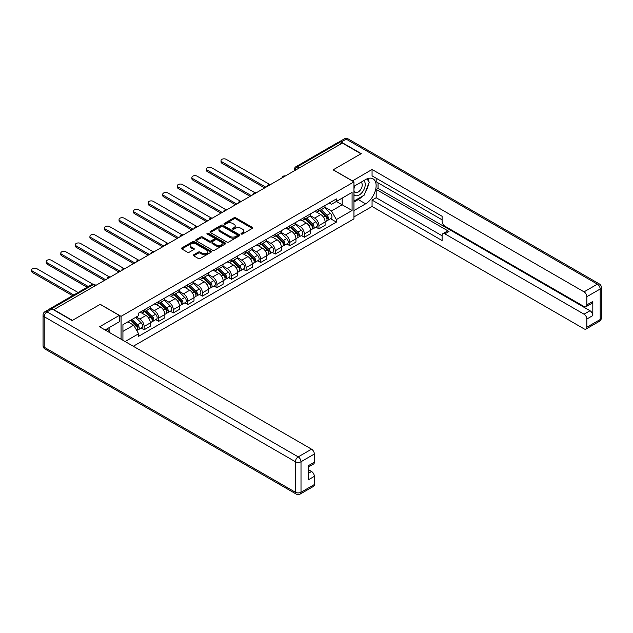 <?xml version="1.0" encoding="UTF-8"?>
<svg xmlns="http://www.w3.org/2000/svg" width="633" height="633" viewBox="0 0 633 633"><rect width="100%" height="100%" fill="white"/><g stroke="black" fill="none" stroke-linecap="round" stroke-linejoin="round"><path stroke-width="0.95" d="M241.268 234.028A0.91 0.522 0 0 0 242.55 234.028L252.29 228.41A1.298 0.752 0 0 0 252.67 227.88A1.298 0.752 0 0 0 252.29 227.35L235.792 217.823A1.298 0.752 0 0 0 233.957 217.823L224.217 223.449A0.91 0.522 0 0 0 225.506 224.185L226.764 223.457A4.146 2.397 0 0 1 232.627 223.457L234.004 224.256A4.146 2.397 0 0 1 235.215 225.949A4.146 2.397 0 0 1 234.004 227.643L232.746 228.371A0.91 0.522 0 0 0 234.028 229.106L235.286 228.378A4.146 2.397 0 0 1 241.149 228.378L242.526 229.178A4.146 2.397 0 0 1 243.745 230.871A4.146 2.397 0 0 1 242.526 232.564L241.268 233.292A0.91 0.522 0 0 0 241.268 234.028L241.268 233.292M193.722 254.759A1.298 0.752 0 0 0 193.342 255.289A1.298 0.752 0 0 0 193.722 255.819L198.351 258.493A1.298 0.752 0 0 0 200.178 258.493L210.995 252.251A1.298 0.752 0 0 0 211.375 251.72A1.298 0.752 0 0 0 210.995 251.19L194.497 241.664A1.298 0.752 0 0 0 192.669 241.664L181.853 247.907A1.298 0.752 0 0 0 181.473 248.437A1.298 0.752 0 0 0 181.853 248.967L187.439 252.195A1.298 0.752 0 0 0 189.275 252.195L193.904 249.521A1.298 0.752 0 0 0 194.284 248.991A1.298 0.752 0 0 0 193.904 248.46L191.134 246.862A3.466 2.002 0 0 1 190.114 245.446A3.466 2.002 0 0 1 192.258 243.594A3.466 2.002 0 0 1 196.032 244.029L206.896 250.304A3.466 2.002 0 0 1 207.909 251.72A3.466 2.002 0 0 1 205.772 253.564A3.466 2.002 0 0 1 201.99 253.137L200.178 252.092A1.298 0.752 0 0 0 198.351 252.092L193.722 254.759L193.722 255.819L198.351 253.168L198.351 252.092M121.061 316.342L100.236 304.315L72.415 320.385L53.829 309.656L342.374 143.066L360.952 153.795L333.124 169.858L353.95 181.885L121.061 316.342L121.061 339.193M226.851 242.035A1.298 0.752 0 0 0 228.687 242.035L239.503 235.792A1.298 0.752 0 0 0 239.883 235.262A1.298 0.752 0 0 0 239.503 234.732L223.006 225.206A1.298 0.752 0 0 0 221.17 225.206L210.354 231.449A1.298 0.752 0 0 0 209.974 231.979A1.298 0.752 0 0 0 210.354 232.509L226.851 242.035M207.553 234.226A0.91 0.522 0 0 1 208.479 234.352L208.479 233.276L225.253 242.961A1.298 0.752 0 0 1 225.633 243.491A1.298 0.752 0 0 1 225.253 244.021L214.437 250.264A1.298 0.752 0 0 1 212.601 250.264L196.103 240.738L200.732 238.087L200.732 237.003L196.103 239.678A1.298 0.752 0 0 0 195.724 240.208A1.298 0.752 0 0 0 196.103 240.738L196.103 239.678M200.732 238.087A1.298 0.752 0 0 1 202.568 238.087L202.568 237.003A1.298 0.752 0 0 0 200.732 237.003M202.568 237.003L209.254 240.872A1.298 0.752 0 0 0 211.09 240.872L214.16 239.1A1.298 0.752 0 0 0 214.54 238.57A1.298 0.752 0 0 0 214.16 238.04L207.197 234.02A0.91 0.522 0 0 1 208.479 233.276M133.294 346.259L353.95 218.868L353.95 181.885M49.975 308.809A2.643 1.527 -120 0 0 49.611 308.928A2.643 1.527 -120 0 0 49.334 309.181M299.14 168.03L297.178 166.898A2.643 1.527 60 0 0 295.856 166.764L338.157 142.338A2.643 1.527 60 0 1 339.478 142.472L297.178 166.898A2.643 1.527 120 0 0 295.31 170.127L295.31 170.237M341.44 143.604L339.478 142.472M318.929 209.001A6.077 3.505 60 0 1 317.671 211.731L323.835 208.17A6.077 3.505 -120 0 0 325.093 205.44M310.186 215.544L314.641 218.108A6.077 3.505 60 0 1 318.929 225.554L325.093 221.993A6.077 3.505 -120 0 0 320.796 214.555L316.389 212.008M325.093 221.993L325.093 225.285L318.929 228.837L315.978 227.136M317.671 211.731A6.077 3.505 60 0 1 314.68 211.454M318.929 225.554L318.929 228.837M304.362 217.412A6.077 3.505 60 0 1 303.104 220.134L309.268 216.581A6.077 3.505 -120 0 0 310.526 213.851M301.411 235.547L304.362 237.248L310.526 233.688L310.526 230.404A6.077 3.505 -120 0 0 306.23 222.966L301.822 220.419M303.104 220.134A6.077 3.505 60 0 1 300.113 219.865M295.619 223.947L300.074 226.519A6.077 3.505 60 0 1 304.362 233.965L304.362 237.248M289.795 225.823A6.077 3.505 60 0 1 288.537 228.545L294.701 224.992A6.077 3.505 -120 0 0 295.959 222.262M286.844 243.95L289.795 245.659L295.959 242.099L295.959 238.815A6.077 3.505 -120 0 0 291.663 231.369L287.255 228.829M288.537 228.545A6.077 3.505 60 0 1 285.546 228.276M281.052 232.358L285.507 234.93A6.077 3.505 60 0 1 289.795 242.368L289.795 245.659M275.228 234.234A6.077 3.505 60 0 1 273.97 236.956L280.134 233.403A6.077 3.505 -120 0 0 281.392 230.673M272.277 252.361L275.228 254.07L281.392 250.51L281.392 247.226A6.077 3.505 -120 0 0 277.096 239.78L272.688 237.24M273.97 236.956A6.077 3.505 60 0 1 270.979 236.687M266.485 240.769L270.932 243.341A6.077 3.505 60 0 1 275.228 250.779L275.228 254.07M260.661 242.645A6.077 3.505 60 0 1 259.403 245.367L265.567 241.806A6.077 3.505 -120 0 0 266.825 239.084M257.71 260.772L260.661 262.481L266.825 258.921L266.825 255.637A6.077 3.505 -120 0 0 262.529 248.191L258.122 245.644M259.403 245.367A6.077 3.505 60 0 1 256.412 245.09M251.918 249.18L256.365 251.752A6.077 3.505 60 0 1 260.661 259.19L260.661 262.481M246.095 251.048A6.077 3.505 60 0 1 244.836 253.778L251 250.217A6.077 3.505 -120 0 0 252.258 247.495M243.143 269.183L246.095 270.892L252.258 267.332L252.258 264.04A6.077 3.505 -120 0 0 247.962 256.602L243.555 254.055M244.836 253.778A6.077 3.505 60 0 1 241.846 253.501M237.351 257.591L241.798 260.163A6.077 3.505 60 0 1 246.095 267.601L246.095 270.892M231.528 259.459A6.077 3.505 60 0 1 230.27 262.189L236.433 258.628A6.077 3.505 -120 0 0 237.691 255.906M228.576 277.594L231.528 279.303L237.691 275.743L237.691 272.451A6.077 3.505 -120 0 0 233.395 265.013L228.988 262.466M230.27 262.189A6.077 3.505 60 0 1 227.279 261.912M222.784 266.002L227.231 268.574A6.077 3.505 60 0 1 231.528 276.012L231.528 279.303M216.961 267.87A6.077 3.505 60 0 1 215.703 270.6L221.866 267.039A6.077 3.505 -120 0 0 223.125 264.317M214.009 286.005L216.961 287.714L223.125 284.154L223.125 280.862A6.077 3.505 -120 0 0 218.828 273.424L214.421 270.877M215.703 270.6A6.077 3.505 60 0 1 212.712 270.323M208.217 274.413L212.664 276.985A6.077 3.505 60 0 1 216.961 284.423L216.961 287.714M202.394 276.281A6.077 3.505 60 0 1 201.136 279.011L207.3 275.45A6.077 3.505 -120 0 0 208.558 272.72M199.442 294.416L202.394 296.125L208.558 292.565L208.558 289.273A6.077 3.505 -120 0 0 204.261 281.835L199.854 279.288M201.136 279.011A6.077 3.505 60 0 1 198.145 278.734M193.651 282.824L198.097 285.396A6.077 3.505 60 0 1 202.394 292.834L202.394 296.125M187.827 284.692A6.077 3.505 60 0 1 186.569 287.422L192.733 283.861A6.077 3.505 -120 0 0 193.991 281.131M184.876 302.827L187.827 304.528L193.991 300.976L193.991 297.684A6.077 3.505 -120 0 0 189.694 290.246L185.287 287.699M186.569 287.422A6.077 3.505 60 0 1 183.578 287.145M179.084 291.235L183.53 293.807A6.077 3.505 60 0 1 187.827 301.245L187.827 304.528M173.26 293.103A6.077 3.505 60 0 1 172.002 295.833L178.166 292.272A6.077 3.505 -120 0 0 179.424 289.542M170.309 311.238L173.26 312.939L179.424 309.387L179.424 306.095A6.077 3.505 -120 0 0 175.127 298.657L170.72 296.109M172.002 295.833A6.077 3.505 60 0 1 169.011 295.556M164.517 299.646L168.964 302.21A6.077 3.505 60 0 1 173.26 309.656L173.26 312.939M158.693 301.514A6.077 3.505 60 0 1 157.435 304.236L163.599 300.683A6.077 3.505 -120 0 0 164.857 297.953M155.742 319.649L158.693 321.35L164.857 317.798L164.857 314.506A6.077 3.505 -120 0 0 160.56 307.068L156.153 304.52M157.435 304.236A6.077 3.505 60 0 1 154.444 303.967M149.95 308.057L154.397 310.621A6.077 3.505 60 0 1 158.693 318.067L158.693 321.35M144.126 309.925A6.077 3.505 60 0 1 142.868 312.647L149.032 309.094A6.077 3.505 -120 0 0 150.29 306.364M141.175 328.06L144.126 329.761L150.29 326.201L150.29 322.917A6.077 3.505 -120 0 0 145.994 315.479L141.586 312.931M142.868 312.647A6.077 3.505 60 0 1 139.877 312.378M136.285 316.983L139.83 319.032A6.077 3.505 60 0 1 144.126 326.478L144.126 329.761M329.247 203.043L331.447 204.309L352.083 192.392L342.184 198.113L342.184 204.791L331.447 210.995L324.753 207.133M122.929 340.277L122.929 324.697L138.619 315.638L138.619 313.106L336.392 198.92L336.392 201.452L352.083 210.512L336.392 219.564L331.447 210.995M352.083 192.392L352.083 210.512M122.929 331.383L133.666 325.18L138.619 333.749L138.619 336.289L336.392 222.104L336.392 219.564M138.619 333.749L125.128 341.543M133.666 325.18L127.882 321.841M330.545 218.725L336.392 222.104M241.632 234.155L242.526 233.64A4.146 2.397 0 0 0 243.745 231.947L243.745 230.871M235.215 225.949L235.215 227.025A4.146 2.397 0 0 1 234.004 228.719L233.102 229.241M252.274 228.418L235.792 218.899A1.298 0.752 0 0 0 233.957 218.899L224.58 224.319M239.488 235.8L223.006 226.282A1.298 0.752 0 0 0 221.17 226.282L210.37 232.517L210.354 231.449M237.209 235.634A0.91 0.522 0 0 0 237.209 234.89L222.729 226.527A0.91 0.522 0 0 0 221.447 226.527L220.118 227.294A4.146 2.397 0 0 0 218.899 228.988A4.146 2.397 0 0 0 220.118 230.681L230.016 236.402A4.146 2.397 0 0 0 235.88 236.402L237.209 235.634L237.209 236.71A0.91 0.522 0 0 0 237.478 236.338L237.478 235.262M218.899 228.988L218.899 230.072A4.146 2.397 0 0 0 220.118 231.765L220.118 230.681M237.209 236.71L235.88 237.478A4.146 2.397 0 0 1 230.016 237.478L220.118 231.765M202.568 238.087L209.254 241.948A1.298 0.752 0 0 0 211.09 241.948L214.16 240.176A1.298 0.752 0 0 0 214.54 239.646L214.54 238.57M208.479 234.352L225.229 244.029M216.201 244.876A3.466 2.002 0 0 0 219.975 245.311A3.466 2.002 0 0 0 222.12 243.46A3.466 2.002 0 0 0 221.099 242.051L217.277 239.836A1.298 0.752 0 0 0 215.442 239.836L212.371 241.608A1.298 0.752 0 0 0 211.992 242.138A1.298 0.752 0 0 0 212.371 242.668L216.201 244.876L216.201 245.96A3.466 2.002 0 0 0 219.975 246.387A3.466 2.002 0 0 0 222.12 244.544L222.12 243.46M211.992 242.138L211.992 243.214A1.298 0.752 0 0 0 212.371 243.745L212.371 242.668M216.201 245.96L212.371 243.745M207.909 251.72L207.909 252.796A3.466 2.002 0 0 1 205.772 254.648A3.466 2.002 0 0 1 201.99 254.213L200.178 253.168A1.298 0.752 0 0 0 198.351 253.168M190.114 245.446L190.114 246.522A3.466 2.002 0 0 0 191.134 247.938L191.134 246.862M193.904 248.46L193.904 249.521L191.134 247.938M210.995 251.19L210.995 252.251L194.497 242.74A1.298 0.752 0 0 0 192.669 242.74L181.869 248.975L181.853 247.907M319.72 210.552L325.457 216.209A3.3 1.907 60 0 1 326.327 221.162L325.093 221.866M320.86 211.675L323.297 213.084M269.5 184.338L226.21 159.35A3.038 1.757 -0 0 0 222.895 158.97A3.038 1.757 -0 0 0 221.02 160.584A3.038 1.757 -0 0 0 221.914 161.826L265.892 187.218M320.353 210.18L326.636 216.383A1.583 0.918 60 0 1 327.055 218.757A1.583 0.918 60 0 1 326.913 218.812M321.303 209.634L327.039 215.291A3.3 1.907 60 0 1 327.91 220.244A3.3 1.907 60 0 1 326.913 220.347M324.515 207.545L330.402 213.353A3.3 1.907 60 0 1 331.273 218.298L327.91 220.244M264.681 187.922L221.914 163.227A3.038 1.757 180 0 1 221.02 161.993L221.02 160.584M305.146 218.955L310.89 224.62A3.3 1.907 60 0 1 311.76 229.565L310.526 230.277M306.293 220.086L308.73 221.495M254.933 192.749L211.644 167.761A3.038 1.757 -0 0 0 208.328 167.381A3.038 1.757 -0 0 0 206.453 168.995A3.038 1.757 -0 0 0 207.347 170.237L251.325 195.629M305.786 218.591L312.069 224.786A1.583 0.918 60 0 1 312.488 227.168A1.583 0.918 60 0 1 312.346 227.223M306.736 218.045L312.473 223.702A3.3 1.907 60 0 1 313.343 228.655A3.3 1.907 60 0 1 312.346 228.758M309.948 215.956L315.835 221.764A3.3 1.907 60 0 1 316.706 226.709L313.343 228.655M250.114 196.333L207.347 171.638A3.038 1.757 180 0 1 206.453 170.396L206.453 168.995M290.579 227.366L296.323 233.031A3.3 1.907 60 0 1 297.194 237.976L295.959 238.688M291.726 228.497L294.163 229.906M240.366 201.159L197.077 176.164A3.038 1.757 -0 0 0 193.761 175.784A3.038 1.757 -0 0 0 191.886 177.406A3.038 1.757 -0 0 0 192.78 178.648L236.758 204.04M291.22 227.002L297.502 233.197A1.583 0.918 60 0 1 297.921 235.579A1.583 0.918 60 0 1 297.779 235.634M292.169 226.448L297.906 232.113A3.3 1.907 60 0 1 298.776 237.066A3.3 1.907 60 0 1 297.779 237.169M295.382 224.359L301.268 230.175A3.3 1.907 60 0 1 302.139 235.12L298.776 237.066M235.547 204.744L192.78 180.049A3.038 1.757 180 0 1 191.886 178.807L191.886 177.406M352.359 180.967L372.062 169.486L584.037 291.86L597.386 284.154L346.196 139.133L341.155 142.037L361.229 153.629L333.219 169.802L352.359 180.856M353.95 186.3L365.621 179.566A14.86 8.577 120 0 1 373.051 178.83A14.86 8.577 120 0 1 375.329 190.731A14.86 8.577 120 0 1 365.621 203.826L353.95 210.567M353.95 216.929L372.062 206.469L372.062 200.107L442.103 240.54L442.103 235.468A3.964 2.287 -120 0 1 442.918 233.656A3.964 2.287 -120 0 1 444.904 233.854L584.037 314.182L590.011 310.732A3.964 2.287 60 0 1 592.812 315.582L592.812 301.458A3.964 2.287 60 0 1 591.99 303.27L586.016 306.72A3.964 2.287 -120 0 0 586.838 304.908L586.838 296.711A3.964 2.287 -120 0 0 584.037 291.86M378.043 182.85L378.043 188.349L376.176 189.433L376.176 197.733L372.062 200.107M376.176 178.213L376.176 181.774L442.103 219.833M586.016 306.72A3.964 2.287 -120 0 1 584.037 306.522L444.904 226.195A3.964 2.287 -120 0 1 442.103 221.344L442.103 216.28L372.062 175.847L372.062 169.486M372.062 206.469L584.037 328.844A3.964 2.287 -120 0 0 586.016 329.041A3.964 2.287 -120 0 0 586.838 327.229L586.838 319.032A3.964 2.287 -120 0 0 584.037 314.182M341.155 142.037A3.964 2.287 -120 0 0 339.177 141.847A3.964 2.287 -120 0 0 338.758 142.227M376.176 189.433L449.011 231.48L444.904 233.854M378.043 188.349L590.011 310.732M376.176 197.733L442.103 235.792M442.918 233.656L447.025 231.282A3.964 2.287 60 0 1 449.011 231.48M353.95 202.046L358.246 199.569A14.86 8.577 120 0 0 362.361 196.214M365.312 192.329A14.86 8.577 120 0 0 368.509 184.084M368.746 181.426A14.86 8.577 120 0 0 368.382 178.395M52.056 308.951L47.016 311.863A3.964 2.287 -120 0 0 45.03 311.665L50.078 308.754A3.964 2.287 60 0 1 52.056 308.951L72.13 320.543L100.149 304.37L119.289 315.424L119.289 321.786L106.028 329.437A14.86 8.577 120 0 0 105.133 329.999M119.289 315.424L99.587 326.794L311.555 449.177A3.964 2.287 60 0 1 314.356 454.027L314.356 462.225A3.964 2.287 60 0 1 313.533 464.036L308.382 467.012M109.113 331.233L109.113 327.657M308.382 473.326L311.555 471.498A3.964 2.287 60 0 1 314.356 476.348L314.356 484.546A3.964 2.287 60 0 1 313.533 486.358L300.184 494.064A3.964 2.287 -120 0 0 301.007 492.252L314.356 484.546M314.356 462.225L308.382 465.674L308.382 479.798L314.356 476.348M311.555 471.498L308.382 469.662M353.95 194.553A8.585 4.953 120 0 0 360.778 193.817A8.585 4.953 120 0 0 365.249 184.472A8.585 4.953 120 0 0 363.69 180.682M354.67 185.888A8.585 4.953 120 0 0 353.95 187.431M353.95 190.304A5.879 3.394 120 0 0 355.137 192.424A5.879 3.394 120 0 0 359.663 190.85A5.879 3.394 120 0 0 362.226 184.939A5.879 3.394 120 0 0 361.016 182.249A5.879 3.394 120 0 0 360.992 182.233M355.153 185.611A5.879 3.394 120 0 0 353.95 189.132M366.966 178.886L369.261 182.154L364.22 195.146L354.14 200.97M107.325 328.693L109.667 332.032L109.477 332.507M276.012 235.777L281.756 241.442A3.3 1.907 60 0 1 282.627 246.387L281.392 247.099M277.159 236.908L279.596 238.309M225.799 209.57L182.51 184.575A3.038 1.757 -0 0 0 179.194 184.195A3.038 1.757 -0 0 0 177.319 185.817A3.038 1.757 -0 0 0 178.213 187.059L222.191 212.451M276.653 235.413L282.935 241.608A1.583 0.918 60 0 1 283.355 243.99A1.583 0.918 60 0 1 283.212 244.045M277.602 234.859L283.339 240.524A3.3 1.907 60 0 1 284.209 245.469A3.3 1.907 60 0 1 283.212 245.58M280.815 232.77L286.702 238.586A3.3 1.907 60 0 1 287.572 243.531L284.209 245.469M220.98 213.155L178.213 188.46A3.038 1.757 180 0 1 177.319 187.218L177.319 185.817M261.445 244.188L267.189 249.853A3.3 1.907 60 0 1 268.06 254.798L266.825 255.51M262.592 245.319L265.021 246.72M211.232 217.981L167.943 192.986A3.038 1.757 -0 0 0 164.627 192.606A3.038 1.757 -0 0 0 162.752 194.228A3.038 1.757 -0 0 0 163.646 195.47L207.624 220.862M262.086 243.824L268.368 250.019A1.583 0.918 60 0 1 268.788 252.393A1.583 0.918 60 0 1 268.645 252.456M263.035 243.27L268.772 248.935A3.3 1.907 60 0 1 269.642 253.88A3.3 1.907 60 0 1 268.645 253.991M266.248 241.181L272.135 246.997A3.3 1.907 60 0 1 273.005 251.942L269.642 253.88M206.413 221.558L163.646 196.871A3.038 1.757 180 0 1 162.752 195.629L162.752 194.228M246.878 252.599L252.622 258.264A3.3 1.907 60 0 1 253.493 263.209L252.258 263.921M248.025 253.73L250.454 255.131M196.665 226.392L153.368 201.397A3.038 1.757 -0 0 0 150.061 201.017A3.038 1.757 -0 0 0 148.185 202.639A3.038 1.757 -0 0 0 149.079 203.881L193.057 229.273M247.519 252.235L253.801 258.43A1.583 0.918 60 0 1 254.221 260.804A1.583 0.918 60 0 1 254.078 260.867M248.468 251.681L254.205 257.346A3.3 1.907 60 0 1 255.075 262.291A3.3 1.907 60 0 1 254.078 262.402M251.681 249.592L257.568 255.4A3.3 1.907 60 0 1 258.438 260.353L255.075 262.291M191.846 229.969L149.079 205.282A3.038 1.757 180 0 1 148.185 204.04L148.185 202.639M232.311 261.01L238.055 266.667A3.3 1.907 60 0 1 238.926 271.62L237.691 272.332M233.458 262.141L235.887 263.542M182.098 234.803L138.801 209.808A3.038 1.757 -0 0 0 135.494 209.428A3.038 1.757 -0 0 0 133.618 211.05A3.038 1.757 -0 0 0 134.512 212.292L178.49 237.684M232.952 260.638L239.234 266.841A1.583 0.918 60 0 1 239.654 269.215A1.583 0.918 60 0 1 239.511 269.278M233.901 260.092L239.638 265.757A3.3 1.907 60 0 1 240.508 270.702A3.3 1.907 60 0 1 239.511 270.813M237.114 258.003L243.001 263.811A3.3 1.907 60 0 1 243.871 268.764L240.508 270.702M177.28 238.38L134.512 213.693A3.038 1.757 180 0 1 133.618 212.451L133.618 211.05M217.744 269.421L223.489 275.078A3.3 1.907 60 0 1 224.359 280.031L223.125 280.743M218.891 270.552L221.321 271.953M167.531 243.214L124.234 218.219A3.038 1.757 -0 0 0 120.927 217.839A3.038 1.757 -0 0 0 119.051 219.461A3.038 1.757 -0 0 0 119.946 220.695L163.923 246.095M218.385 269.049L224.668 275.252A1.583 0.918 60 0 1 225.087 277.626A1.583 0.918 60 0 1 224.944 277.681M219.334 268.503L225.071 274.168A3.3 1.907 60 0 1 225.941 279.113A3.3 1.907 60 0 1 224.944 279.216M222.547 266.414L228.434 272.222A3.3 1.907 60 0 1 229.304 277.175L225.941 279.113M162.713 246.791L119.946 222.104A3.038 1.757 180 0 1 119.051 220.862L119.051 219.461M203.177 277.832L208.922 283.489A3.3 1.907 60 0 1 209.792 288.442L208.558 289.154M204.324 278.955L206.754 280.364M152.964 251.625L109.667 226.63A3.038 1.757 -0 0 0 106.36 226.25A3.038 1.757 -0 0 0 104.485 227.872A3.038 1.757 -0 0 0 105.379 229.106L149.356 254.498M203.818 277.46L210.101 283.663A1.583 0.918 60 0 1 210.52 286.037A1.583 0.918 60 0 1 210.378 286.092M204.768 276.914L210.504 282.571A3.3 1.907 60 0 1 211.375 287.524A3.3 1.907 60 0 1 210.378 287.627M207.98 274.825L213.867 280.633A3.3 1.907 60 0 1 214.737 285.586L211.375 287.524M148.146 255.202L105.379 230.507A3.038 1.757 180 0 1 104.485 229.273L104.485 227.872M188.61 286.243L194.355 291.9A3.3 1.907 60 0 1 195.225 296.853L193.991 297.565M189.758 287.366L192.187 288.775M138.398 260.036L95.1 235.041A3.038 1.757 -0 0 0 91.793 234.661A3.038 1.757 -0 0 0 89.918 236.283A3.038 1.757 -0 0 0 90.812 237.517L134.789 262.909M189.251 285.871L195.534 292.074A1.583 0.918 60 0 1 195.953 294.448A1.583 0.918 60 0 1 195.811 294.503M190.201 285.325L195.937 290.982A3.3 1.907 60 0 1 196.808 295.935A3.3 1.907 60 0 1 195.811 296.038M193.413 283.236L199.3 289.044A3.3 1.907 60 0 1 200.17 293.997L196.808 295.935M133.579 263.613L90.812 238.918A3.038 1.757 180 0 1 89.918 237.684L89.918 236.283M174.043 294.654L179.788 300.311A3.3 1.907 60 0 1 180.658 305.264L179.424 305.976M175.191 295.777L177.62 297.186M123.831 268.439L80.533 243.452A3.038 1.757 -0 0 0 77.226 243.072A3.038 1.757 -0 0 0 75.351 244.686A3.038 1.757 -0 0 0 76.245 245.928L120.223 271.32M174.684 294.282L180.967 300.485A1.583 0.918 60 0 1 181.386 302.859A1.583 0.918 60 0 1 181.236 302.914M175.634 293.736L181.37 299.393A3.3 1.907 60 0 1 182.241 304.346A3.3 1.907 60 0 1 181.244 304.449M178.846 291.647L184.733 297.455A3.3 1.907 60 0 1 185.604 302.408L182.241 304.346M119.012 272.024L76.245 247.329A3.038 1.757 180 0 1 75.351 246.095L75.351 244.686M159.476 303.057L165.221 308.722A3.3 1.907 60 0 1 166.091 313.675L164.857 314.379M160.624 304.188L163.053 305.597M109.256 276.85L65.967 251.863A3.038 1.757 -0 0 0 62.659 251.483A3.038 1.757 -0 0 0 60.784 253.097A3.038 1.757 -0 0 0 61.67 254.339L105.656 279.731M160.117 302.693L166.4 308.896A1.583 0.918 60 0 1 166.819 311.27A1.583 0.918 60 0 1 166.669 311.325M161.067 302.147L166.803 307.804A3.3 1.907 60 0 1 167.674 312.757A3.3 1.907 60 0 1 166.677 312.86M164.279 300.058L170.166 305.866A3.3 1.907 60 0 1 171.037 310.811L167.674 312.757M104.437 280.435L61.67 255.74A3.038 1.757 180 0 1 60.784 254.506L60.784 253.097M144.91 311.468L150.646 317.133A3.3 1.907 60 0 1 151.524 322.078L150.29 322.79M146.057 312.599L148.486 314.008M92.822 284.185L51.4 260.274A3.038 1.757 -0 0 0 48.092 259.894A3.038 1.757 -0 0 0 46.217 261.508A3.038 1.757 -0 0 0 47.103 262.75L88.351 286.567M145.55 311.104L151.833 317.299A1.583 0.918 60 0 1 152.252 319.681A1.583 0.918 60 0 1 152.102 319.736M146.5 310.558L152.237 316.215A3.3 1.907 60 0 1 153.107 321.168A3.3 1.907 60 0 1 152.11 321.271M149.712 308.469L155.599 314.277A3.3 1.907 60 0 1 156.47 319.222L153.107 321.168M87.14 287.263L47.103 264.151A3.038 1.757 180 0 1 46.217 262.909L46.217 261.508M130.683 320.219L136.079 325.544A3.3 1.907 60 0 1 136.957 330.489L136.791 330.584M131.49 321.01L133.919 322.411M78.081 292.493L36.833 268.677A3.038 1.757 -0 0 0 33.525 268.297A3.038 1.757 -0 0 0 31.65 269.919A3.038 1.757 -0 0 0 32.536 271.161L73.784 294.97M131.324 319.847L137.266 325.71A1.583 0.918 60 0 1 137.685 328.092A1.583 0.918 60 0 1 137.535 328.147M132.273 319.301L137.67 324.626A3.3 1.907 60 0 1 138.54 329.579A3.3 1.907 60 0 1 137.543 329.682M135.636 317.362L141.032 322.688A3.3 1.907 60 0 1 141.903 327.633L138.54 329.579M72.573 295.674L32.536 272.562A3.038 1.757 180 0 1 31.65 271.32L31.65 269.919M295.397 170.182L295.31 170.127A2.643 1.527 0 0 1 294.535 169.051L294.535 170.681M158.693 318.067L164.857 314.506M173.26 309.656L179.424 306.095M187.827 301.245L193.991 297.684M202.394 292.834L208.558 289.273M216.961 284.423L223.125 280.862M231.528 276.012L237.691 272.451M246.095 267.601L252.258 264.04M260.661 259.19L266.825 255.637M275.228 250.779L281.392 247.226M289.795 242.368L295.959 238.815M304.362 233.965L310.526 230.404M144.126 326.478L150.29 322.917M139.83 319.032L145.994 315.479M154.397 310.621L160.56 307.068M168.964 302.21L175.127 298.657M183.53 293.807L189.694 290.246M198.097 285.396L204.261 281.835M212.664 276.985L218.828 273.424M227.231 268.574L233.395 265.013M241.798 260.163L247.962 256.602M256.365 251.752L262.529 248.191M270.932 243.341L277.096 239.78M285.507 234.93L291.663 231.369M300.074 226.519L306.23 222.966M314.641 218.108L320.796 214.555M285.056 176.156A2.643 1.527 120 0 0 283.893 176.829M270.489 184.567A2.643 1.527 120 0 0 269.326 185.24M255.922 192.978A2.643 1.527 120 0 0 254.759 193.651M241.355 201.381A2.643 1.527 120 0 0 240.192 202.062M226.788 209.792A2.643 1.527 120 0 0 225.625 210.465M212.221 218.203A2.643 1.527 120 0 0 211.058 218.876M197.654 226.614A2.643 1.527 120 0 0 196.491 227.287M183.087 235.025A2.643 1.527 120 0 0 181.924 235.698M168.52 243.436A2.643 1.527 120 0 0 167.357 244.109M153.954 251.847A2.643 1.527 120 0 0 152.79 252.52M139.387 260.258A2.643 1.527 120 0 0 138.223 260.931M124.82 268.669A2.643 1.527 120 0 0 123.657 269.341M110.253 277.08A2.643 1.527 120 0 0 109.09 277.752M95.195 285.768L93.233 284.636L51.542 308.706M95.971 285.325L94.554 284.51A2.643 1.527 120 0 0 93.233 284.636A2.643 1.527 60 0 0 91.912 284.51L49.611 308.928M242.526 233.64L242.526 232.564M232.746 229.106L232.746 228.371M234.004 228.719L234.004 227.643M224.217 224.185L224.217 223.449M233.957 218.899L233.957 217.823M235.792 218.899L235.792 217.823M252.29 228.41L252.29 227.35M221.17 226.282L221.17 225.206M223.006 226.282L223.006 225.206M239.503 235.792L239.503 234.732M230.016 237.478L230.016 236.402M235.88 237.478L235.88 236.402M209.254 241.948L209.254 240.872M211.09 241.948L211.09 240.872M214.16 240.176L214.16 239.1M225.253 244.021L225.253 242.961M200.178 253.168L200.178 252.092M201.99 254.213L201.99 253.137M192.669 242.74L192.669 241.664M194.497 242.74L194.497 241.664M325.457 216.209L323.558 217.301M327.38 218.029L326.786 218.377M330.402 213.353L327.039 215.291M221.914 163.227L221.914 161.826M310.89 224.62L308.991 225.712M312.813 226.44L312.219 226.78M315.835 221.764L312.473 223.702M207.347 171.638L207.347 170.237M296.323 233.031L294.424 234.123M298.246 234.851L297.652 235.191M301.268 230.175L297.906 232.113M192.78 180.049L192.78 178.648M586.838 304.908L592.812 301.458M592.812 315.582L586.838 319.032M586.838 327.229L600.187 319.523L600.187 289.004L586.838 296.711M358.246 199.569L365.621 203.826M600.187 319.523A3.964 2.287 60 0 1 599.372 321.335A3.964 3.964 0 0 0 601.35 317.901A3.964 2.287 180 0 1 600.187 319.523M600.187 289.004A3.964 2.287 0 0 0 601.35 287.39A3.964 3.964 0 0 0 599.372 283.956A3.964 2.287 -60 0 0 597.386 284.154A3.964 2.287 60 0 1 600.187 289.004M339.177 141.847L344.217 138.936A3.964 2.287 60 0 1 346.196 139.133A3.964 2.287 -60 0 1 348.182 138.936L599.372 283.956M45.03 311.665A3.964 3.964 0 0 0 43.052 315.099A3.964 2.287 180 0 0 44.215 316.714A3.964 2.287 -60 0 1 47.016 311.863L298.206 456.884A3.964 2.287 -60 0 0 295.397 461.742L44.215 316.714L44.215 347.232L295.397 492.252L295.397 461.742A3.964 2.287 0 0 0 301.007 461.742L301.007 492.252A3.964 2.287 180 0 1 295.397 492.252A3.964 2.287 -60 0 0 296.22 494.064A3.964 3.964 0 0 0 300.184 494.064M314.356 454.027L301.007 461.742A3.964 2.287 -120 0 0 298.206 456.884L311.555 449.177M45.03 349.044A3.964 2.287 -60 0 1 44.215 347.232A3.964 2.287 0 0 1 43.052 345.61A3.964 3.964 0 0 0 45.03 349.044L296.22 494.064M281.756 241.442L279.857 242.534M283.679 243.262L283.086 243.602M286.702 238.586L283.339 240.524M178.213 188.46L178.213 187.059M267.189 249.853L265.29 250.945M269.112 251.673L268.519 252.013M272.135 246.997L268.772 248.935M163.646 196.871L163.646 195.47M252.622 258.264L250.723 259.356M254.545 260.084L253.952 260.424M257.568 255.4L254.205 257.346M149.079 205.282L149.079 203.881M238.055 266.667L236.156 267.767M239.978 268.495L239.385 268.835M243.001 263.811L239.638 265.757M134.512 213.693L134.512 212.292M223.489 275.078L221.59 276.178M225.411 276.906L224.818 277.246M228.434 272.222L225.071 274.168M119.946 222.104L119.946 220.695M208.922 283.489L207.023 284.589M210.844 285.309L210.251 285.657M213.867 280.633L210.504 282.571M105.379 230.507L105.379 229.106M194.355 291.9L192.456 293M196.277 293.72L195.684 294.068M199.3 289.044L195.937 290.982M90.812 238.918L90.812 237.517M179.788 300.311L177.889 301.403M181.711 302.131L181.117 302.479M184.733 297.455L181.37 299.393M76.245 247.329L76.245 245.928M165.221 308.722L163.322 309.814M167.144 310.542L166.55 310.89M170.166 305.866L166.803 307.804M61.67 255.74L61.67 254.339M150.646 317.133L148.755 318.225M152.577 318.953L151.983 319.293M155.599 314.277L152.237 316.215M47.103 264.151L47.103 262.75M136.079 325.544L134.425 326.493M138.01 327.364L137.416 327.704M141.032 322.688L137.67 324.626M32.536 272.562L32.536 271.161M285.285 176.021A2.643 2.643 0 0 0 281.891 177.984M270.718 184.432A2.643 2.643 0 0 0 267.324 186.395M256.151 192.843A2.643 2.643 0 0 0 252.757 194.798M241.584 201.254A2.643 2.643 0 0 0 238.19 203.209M227.018 209.665A2.643 2.643 0 0 0 223.623 211.62M212.451 218.076A2.643 2.643 0 0 0 209.056 220.031M197.884 226.487A2.643 2.643 0 0 0 194.489 228.442M183.317 234.898A2.643 2.643 0 0 0 179.922 236.853M168.75 243.309A2.643 2.643 0 0 0 165.355 245.264M154.183 251.72A2.643 2.643 0 0 0 150.789 253.675M139.608 260.123A2.643 2.643 0 0 0 136.222 262.086M125.041 268.534A2.643 2.643 0 0 0 121.655 270.497M110.474 276.945A2.643 2.643 0 0 0 107.088 278.908M94.554 284.51A2.643 2.643 0 0 0 91.912 284.51M295.856 166.764A2.643 2.643 0 0 0 294.535 169.051M586.016 329.041L599.372 321.335M601.35 317.901L601.35 287.39M348.182 138.936A3.964 3.964 0 0 0 344.217 138.936M43.052 315.099L43.052 345.61"/></g></svg>
